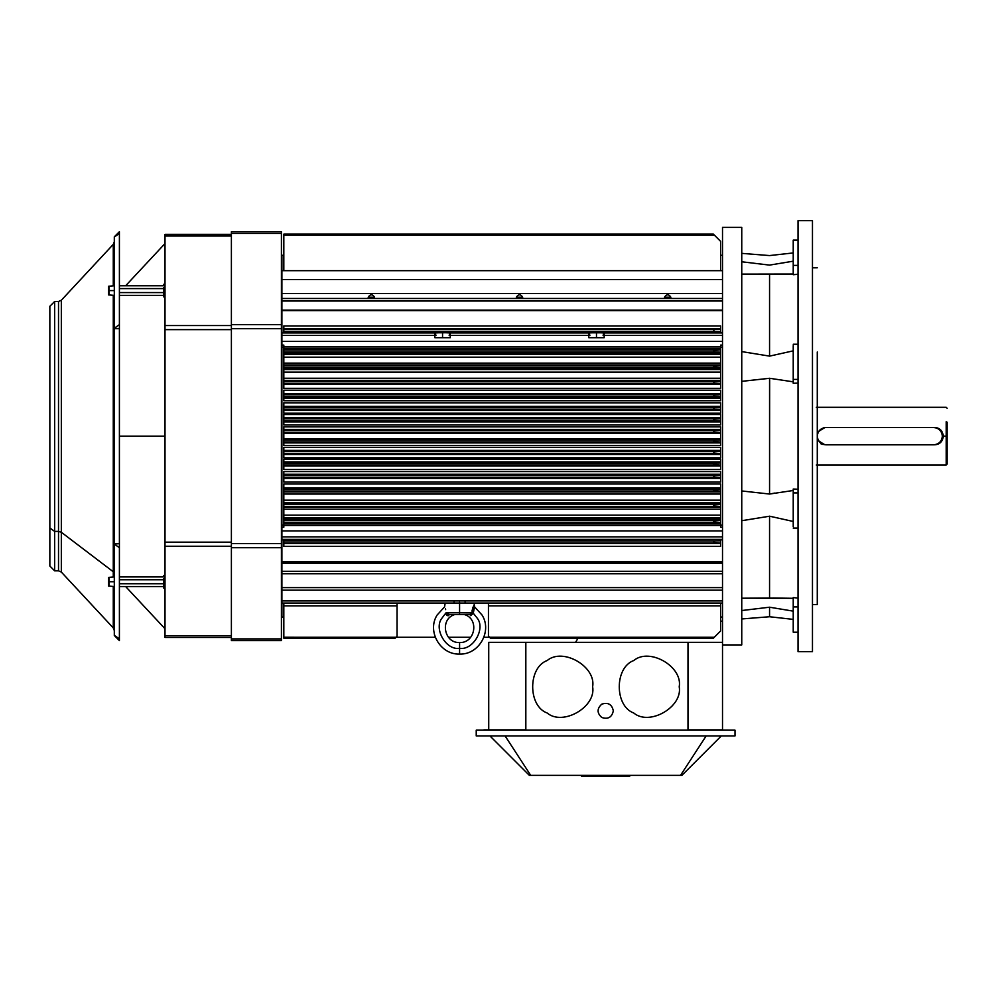 <?xml version="1.0" encoding="UTF-8"?>
<svg xmlns="http://www.w3.org/2000/svg" width="997" height="997" viewBox="0 0 997 997"><rect width="100%" height="100%" fill="white"/><g stroke="black" fill="none" stroke-linecap="round" stroke-linejoin="round"><path stroke-width="1.5" d="M722.513 279.534L281.889 279.534L281.889 293.567L722.513 293.567L281.889 293.567L281.889 301.007L722.513 301.007L281.889 301.007L281.889 298.477L722.513 298.477L281.889 298.477L281.889 279.534L722.513 279.534L281.889 279.534L281.889 270.685L722.513 270.685L281.889 270.685L722.513 270.685L281.889 270.685L281.889 279.534L281.889 270.685L722.513 270.685L281.889 270.685L281.889 255.294L283.821 255.294M664.476 297.206L670.869 297.206C668.775 294.028 666.644 294.028 664.476 297.206L670.869 297.206C668.775 294.028 666.644 294.028 664.476 297.206L670.869 297.206C668.775 294.028 666.644 294.028 664.476 297.206L670.869 297.206M516.321 297.206L522.715 297.206C520.621 294.028 518.49 294.028 516.321 297.206L522.715 297.206C520.621 294.028 518.49 294.028 516.321 297.206L522.715 297.206C520.621 294.028 518.49 294.028 516.321 297.206L522.715 297.206M368.167 297.206L374.56 297.206C372.467 294.028 370.336 294.028 368.167 297.206L374.56 297.206C372.467 294.028 370.336 294.028 368.167 297.206L374.56 297.206C372.467 294.028 370.336 294.028 368.167 297.206L374.56 297.206M722.513 571.306L281.889 571.306L281.889 563.143L281.889 571.306L722.513 571.306L281.889 571.306L281.889 573.724L722.513 573.724L281.889 573.724L281.889 587.619L722.513 587.619L281.889 587.619L281.889 590.162L722.513 590.162L281.889 590.162L281.889 603.073L722.513 603.073L281.889 603.073L281.889 617.018L283.821 617.018M722.513 301.007L281.889 301.007L281.889 310.615L722.513 310.129L281.889 310.129L281.889 332.487L283.821 332.487L281.889 332.487L281.889 345.099L283.821 345.099L283.821 346.844L720.594 346.844L720.594 345.099L722.513 345.099M281.889 563.143L281.889 539.826L283.821 539.826L283.821 546.381L283.821 543.49L720.594 543.49L283.821 543.49L714.313 542.941L283.821 542.941L283.821 541.022L714.301 541.022L713.516 542.493L714.313 542.941L720.594 543.053L720.594 546.381L283.821 546.381L720.594 546.381L720.594 540.798L720.594 543.053L713.516 542.493L714.301 541.022L720.594 540.798L720.594 539.826L722.513 539.826L720.594 539.826L720.594 540.798L714.301 541.022L283.821 541.022L283.821 539.826L281.889 539.826L281.889 561.71L722.513 561.71L722.513 563.143L722.513 561.71L281.889 561.71L722.513 561.71L722.513 563.143L281.889 563.143L281.889 561.71L281.889 563.143L722.513 563.143L281.889 563.143L281.889 600.904L722.513 600.904L281.889 600.904L281.889 603.073L722.513 603.073L722.513 331.777L722.513 642.33L722.513 600.904L281.889 600.904L281.889 603.073M281.889 536.86L281.889 530.915L722.513 530.915L281.889 530.915L281.889 527.214L283.821 527.214L283.821 525.469L720.594 525.469L720.594 527.214L722.513 527.214L720.594 527.214L720.594 522.453L713.516 521.805L714.301 520.334L720.594 520.147L720.594 522.453L720.594 506.501L713.516 505.915L714.313 504.457L720.594 504.357L720.594 506.501L720.594 491.097L713.516 490.524L714.313 489.066L720.594 488.966L720.594 491.097L720.594 483.994L720.594 487.882L283.821 487.882L283.821 483.994L720.594 483.994L720.594 488.966L714.313 489.066L713.516 490.524L714.313 490.998L283.821 490.998L283.821 489.066L714.313 489.066L283.821 488.605L720.594 488.605L283.821 488.605L283.821 487.882L720.594 487.882L720.594 491.471L283.821 491.471L720.594 491.097L720.594 491.957L283.821 491.957L720.594 491.471L720.594 494.063L283.821 494.063L283.821 491.957L720.594 491.957L720.594 500.17L283.821 500.17L283.821 494.063L720.594 494.063L720.594 502.8L283.821 502.8L283.821 500.17L720.594 500.17L720.594 504.357L714.313 504.457L713.516 505.915L714.313 506.389L283.821 506.389L283.821 504.457L714.313 504.457L283.821 503.921L720.594 503.921L283.821 503.921L283.821 502.8L720.594 502.8L720.594 506.962L283.821 506.962L720.594 506.501L720.594 507.361L283.821 507.361L720.594 506.962L720.594 509.18L283.821 509.18L283.821 507.361L720.594 507.361L720.594 515.15L283.821 515.15L283.821 509.18L720.594 509.18L720.594 517.954L283.821 517.954L283.821 515.15L720.594 515.15L720.594 520.147L714.301 520.334L713.516 521.805L714.301 522.266L283.821 522.266L283.821 520.334L714.301 520.334L283.821 520.334L283.821 519.175L720.594 519.175L283.821 519.175L283.821 517.954L720.594 517.954L720.594 523.525L283.821 523.525L283.821 522.266L714.301 522.266L720.594 522.453L720.594 523.886L283.821 523.886L720.594 523.525L720.594 525.469L283.821 525.469L283.821 523.886L720.594 523.886L720.594 525.469L283.821 525.469L283.821 527.214L281.889 527.214L281.889 525.182L283.821 525.182L281.889 525.182L281.889 539.826L281.889 536.86L722.513 536.86L281.889 536.86L281.889 539.365L722.513 539.365L281.889 539.826L281.889 530.915L281.889 536.86L722.513 536.86M722.513 347.13L720.594 347.13M720.594 525.182L722.513 525.182M741.756 227.391L722.513 227.391L722.513 310.615L281.889 310.615L281.889 335.453L435.951 335.453L281.889 335.453L281.889 341.398L722.513 341.398L281.889 341.398L281.889 345.099L283.821 345.099L283.821 351.978L714.301 351.978L713.516 350.508L714.301 350.059L720.594 349.86L720.594 352.165L714.301 351.978L713.516 350.508L714.301 350.059L283.821 350.059L714.301 350.059L720.594 349.86L720.594 345.099L720.594 346.844L283.821 346.844L283.821 348.427L720.594 348.427L283.821 348.427L720.594 348.788L283.821 348.788L283.821 353.137L720.594 353.137L720.594 346.844L283.821 346.844L283.821 367.856L714.313 367.856L713.516 366.398L714.313 365.924L720.594 365.824L720.594 367.955L714.313 367.856L713.516 366.398L714.313 365.924L283.821 365.924L720.594 365.824L720.594 352.165L283.821 351.978L283.821 354.359L720.594 354.359L283.821 354.359L283.821 357.163L720.594 357.163L283.821 357.163L283.821 363.132L720.594 363.132L283.821 363.132L283.821 364.952L720.594 364.952L283.821 364.952L720.594 365.351L283.821 365.351L283.821 368.392L720.594 368.392L720.594 353.137L283.821 353.137L283.821 383.247L714.313 383.247L713.516 381.789L714.313 381.315L720.594 381.215L720.594 383.359L714.313 383.247L713.516 381.789L714.313 381.315L283.821 381.315L720.594 381.215L720.594 367.955L283.821 367.856L283.821 369.513L720.594 369.513L283.821 369.513L283.821 372.143L720.594 372.143L283.821 372.143L283.821 378.249L720.594 378.249L283.821 378.249L283.821 380.368L720.594 380.368L283.821 380.368L720.594 380.842L283.821 380.842L283.821 383.708L720.594 383.708L720.594 368.392L283.821 368.392L283.821 388.319L720.594 388.319L283.821 388.319L283.821 384.443L720.594 384.443L720.594 383.359L714.313 383.247L283.821 383.247L283.821 388.319L720.594 388.319L720.594 384.443L283.821 384.443L720.594 384.443L720.594 383.708L283.821 383.708L283.821 384.443M283.821 347.13L281.889 347.13L283.821 347.13L281.889 347.13L281.889 345.099L281.889 530.915L281.889 527.214L283.821 527.214L283.821 525.469M283.821 471.569L720.594 471.569L720.594 474.273L720.594 471.569L720.594 474.273L283.821 474.273L283.821 471.569L720.594 471.569L283.821 471.569L283.821 474.273L720.594 474.273L720.594 477.638L713.516 477.065L714.313 475.606L720.594 475.195L283.821 475.195L720.594 475.195L714.313 475.606L713.516 477.065L714.313 477.526L283.821 477.526L283.821 475.606L714.313 475.606L283.821 475.606L283.821 474.273L283.821 477.526L720.594 477.638L720.594 475.494L720.594 477.949L283.821 477.949L720.594 477.949L283.821 478.485L720.594 478.485L720.594 482.099L283.821 482.099L283.821 471.569M283.821 459.094L720.594 459.094L720.594 461.885L720.594 459.094L720.594 461.885L283.821 461.885L283.821 459.094L720.594 459.094L283.821 459.094L283.821 461.885L720.594 461.885L720.594 465.125L713.516 464.552L714.313 463.094L720.594 462.733L283.821 462.733L720.594 462.733L714.313 463.094L713.516 464.552L714.313 465.013L283.821 465.013L283.821 463.094L714.313 463.094L283.821 463.094L283.821 461.885L283.821 465.013L720.594 465.125L720.594 462.982L720.594 465.387L283.821 465.387L720.594 465.387L283.821 465.985L720.594 465.985L720.594 469.487L283.821 469.487L283.821 459.094M283.821 447.329L720.594 447.329L720.594 450.407L720.594 447.329L720.594 450.407L283.821 450.407L283.821 447.329L720.594 447.329L283.821 447.329L283.821 450.407L720.594 450.407L720.594 453.585L713.516 453.012L714.313 451.554L720.594 451.205L283.821 451.205L720.594 451.205L714.313 451.554L713.516 453.012L714.313 453.473L283.821 453.473L283.821 451.554L714.313 451.554L283.821 451.554L283.821 450.407L283.821 453.473L720.594 453.585L720.594 451.442L720.594 453.822L283.821 453.822L720.594 453.822L720.594 454.458L720.594 453.822L720.594 454.458L283.821 454.458L283.821 453.822L283.821 454.458L720.594 454.458L720.594 457.797L283.821 457.797L283.821 447.329M283.821 429.408L283.821 426.866L720.594 426.866L283.821 426.866L283.821 432.312L714.313 432.312L713.516 430.854L714.313 430.38L720.594 430.28L720.594 432.424L714.313 432.312L713.516 430.854L714.313 430.38L283.821 430.38L714.313 430.38L720.594 430.28L720.594 426.866L283.821 426.866L283.821 429.408L720.594 429.408L283.821 429.408L283.821 430.056L720.594 430.056L283.821 430.056L283.821 432.636L720.594 432.636L720.594 426.866L720.594 429.408L283.821 429.408L283.821 433.321L720.594 433.321L720.594 432.424L714.313 432.312L283.821 432.312L283.821 433.321L720.594 433.321L720.594 436.163L720.594 432.636L283.821 432.636L283.821 436.163L283.821 433.321L720.594 433.321L720.594 439.004L720.594 436.163L720.594 439.004L283.821 439.004L283.821 436.163L283.821 439.004L720.594 439.004L720.594 442.045L713.516 441.459L714.313 440.001L720.594 439.677L283.821 439.677L720.594 439.677L714.313 440.001L713.516 441.459L714.313 441.933L283.821 441.933L283.821 440.001L714.313 440.001L283.821 440.001L283.821 439.004L283.821 441.933L720.594 442.045L720.594 439.901L720.594 442.257L283.821 442.257L720.594 442.257L720.594 442.905L720.594 442.257L720.594 442.905L283.821 442.905L283.821 442.257L283.821 442.905L720.594 442.905L720.594 445.447L283.821 445.447L283.821 433.321M720.594 421.905L720.594 424.984L283.821 424.984L720.594 424.984L720.594 420.871L714.313 420.759L713.516 419.301L720.594 418.728L720.594 420.871L720.594 414.515L283.821 414.515L720.594 414.515L720.594 417.855L283.821 417.855L283.821 420.759L714.313 420.759L713.516 419.301L714.313 418.84L283.821 418.84L720.594 418.728L283.821 418.491L720.594 418.491L720.594 414.515L283.821 414.515L283.821 417.855L720.594 417.855L283.821 417.855L283.821 421.108L720.594 421.108L283.821 420.759L283.821 424.984L283.821 421.905L720.594 421.905L283.821 421.905L283.821 424.984L720.594 424.984L720.594 421.108L283.821 421.108L283.821 421.905L720.594 421.905L720.594 420.871L714.313 420.759L713.516 419.301L720.594 418.728L720.594 420.871M720.594 410.44L720.594 413.219L283.821 413.219L720.594 413.219L720.594 409.331L714.313 409.219L713.516 407.761L720.594 407.187L720.594 409.331L720.594 402.825L283.821 402.825L720.594 402.825L720.594 406.327L283.821 406.327L283.821 409.219L714.313 409.219L713.516 407.761L714.313 407.299L283.821 407.299L720.594 407.187L283.821 406.926L720.594 406.926L720.594 402.825L283.821 402.825L283.821 406.327L720.594 406.327L283.821 406.327L283.821 409.58L720.594 409.58L283.821 409.219L283.821 413.219L283.821 410.44L720.594 410.44L283.821 410.44L283.821 413.219L720.594 413.219L720.594 409.58L283.821 409.58L283.821 410.44L720.594 410.44L720.594 409.331L714.313 409.219L713.516 407.761L720.594 407.187L720.594 409.331M720.594 398.04L720.594 400.744L283.821 400.744L720.594 400.744L720.594 396.818L714.313 396.719L713.516 395.261L720.594 394.675L720.594 396.818L720.594 390.213L283.821 390.213L720.594 390.213L720.594 393.84L283.821 393.84L283.821 396.719L714.313 396.719L713.516 395.261L714.313 394.787L283.821 394.787L720.594 394.675L283.821 394.376L720.594 394.376L720.594 390.213L283.821 390.213L283.821 393.84L720.594 393.84L283.821 393.84L283.821 397.118L720.594 397.118L283.821 396.719L283.821 400.744L283.821 398.04L720.594 398.04L283.821 398.04L283.821 400.744L720.594 400.744L720.594 397.118L283.821 397.118L283.821 398.04L720.594 398.04L720.594 396.818L714.313 396.719L713.516 395.261L720.594 394.675L720.594 396.818M722.513 332.487L720.594 332.487L722.513 332.487L720.594 332.487L720.594 328.823L283.821 328.823L283.821 325.932L720.594 325.932L283.821 325.932L283.821 331.291L714.301 331.291L713.516 329.82L714.313 329.371L720.594 329.259L720.594 331.515L714.301 331.291L713.516 329.82L714.313 329.371L283.821 329.371L714.313 329.371L720.594 329.259L720.594 325.932L283.821 325.932L283.821 328.823L720.594 328.823L283.821 328.823L283.821 332.487L281.889 332.487L722.513 332.948L603.87 332.948L603.098 335.453L722.513 335.453M283.821 603.073L283.821 638.055L283.821 637.245L435.278 637.257L396.096 637.257L397.055 636.298L397.055 603.073L397.055 605.852L283.821 605.852L283.821 638.055L283.821 637.257L396.096 637.257L395.298 638.055L396.096 637.257L283.821 637.257L283.821 605.852L397.055 605.852L397.055 603.073M448.438 637.257L470.734 637.257M483.894 637.257L714.301 637.257L720.594 630.976L720.594 603.073L720.594 605.852L488.443 605.852L720.594 605.852L720.594 603.073M713.516 638.055L720.594 630.976L720.594 605.852L720.594 630.976L713.516 638.055L714.301 637.257L489.552 637.257L490.337 638.055L489.527 637.245L490.337 638.055L489.552 637.257L714.301 637.257L713.516 638.055M283.821 270.685L283.821 234.27L283.821 270.685L283.821 235.055L714.301 235.055L720.594 241.349L713.516 234.27L714.301 235.055L713.516 234.27L714.301 235.055L283.821 235.055L283.821 234.27L283.821 235.055L714.301 235.055L720.594 241.349L720.594 270.685M720.594 482.099L720.594 478.485L720.594 482.099L283.821 482.099L720.594 482.099M720.594 469.487L720.594 465.985L720.594 469.487L283.821 469.487L720.594 469.487M720.594 457.797L720.594 454.458L720.594 457.797L283.821 457.797L720.594 457.797M720.594 445.447L720.594 442.905L720.594 445.447L283.821 445.447L720.594 445.447M283.821 483.994L720.594 483.994L283.821 483.994L283.821 523.886L283.821 483.994M720.594 384.443L720.594 388.319L720.594 383.359L714.313 383.247L713.516 381.789L720.594 381.215L720.594 383.359M720.594 328.823L720.594 325.932L720.594 331.515L283.821 331.291L283.821 329.371L720.594 329.259M283.821 417.855L283.821 421.905M283.821 406.327L283.821 410.44M283.821 393.84L283.821 398.04M488.443 603.073L488.443 636.161L489.552 637.257M488.443 605.852L488.443 636.161L488.443 605.852L720.594 605.852M435.278 637.257L396.096 637.257L395.298 638.055L397.055 636.298L397.055 605.852L283.821 605.852M493.39 235.068L494.512 235.068M509.903 235.068L511.025 235.068L509.903 235.068M722.513 298.477L281.889 298.477L281.889 332.487M722.513 341.398L281.889 341.398L281.889 525.182L283.821 525.182M281.889 278.724C281.889 247.879 281.889 247.879 281.889 278.724C281.889 247.879 281.889 247.879 281.889 278.724M604.182 332.873L604.182 337.709L588.791 337.709L588.791 332.873M589.875 335.453L449.161 335.453L589.875 335.453L589.102 332.948L449.934 332.948L449.161 335.453L589.875 335.453L589.102 332.948L596.48 332.599L281.889 332.948L281.889 341.398M450.258 332.873L450.258 337.709L434.866 337.709L434.866 332.873M720.594 331.515L720.594 332.487L720.594 331.515L714.301 331.291L713.516 329.82L714.313 329.371M281.889 335.453L435.951 335.453L435.178 332.948L281.889 332.948M589.451 337.709L596.48 337.709L596.48 332.599L596.48 337.709L603.521 337.709M722.513 332.948L596.48 332.599L603.87 332.948L603.098 335.453M435.515 337.709L442.556 337.709L442.556 332.599L442.556 337.709L449.597 337.709M722.513 310.129L281.889 310.129L722.513 310.129L722.513 331.777L722.513 227.391L722.513 600.904M798.036 651.652L798.036 220.661L798.036 651.652L812.468 651.652L812.468 220.661L812.468 651.652L798.036 651.652L798.036 220.661L798.036 328.412L798.036 274.225L793.226 274.723L798.036 274.225L793.226 274.723L798.036 274.225L793.226 274.723L793.226 265.389L793.226 274.723L798.036 274.225M793.226 623.063L793.226 597.589L798.036 598.088L793.226 597.589L793.226 606.924L798.036 606.924L793.226 606.924L793.226 632.198L798.036 632.198M798.036 265.389L793.226 265.389L798.036 265.389L793.226 265.389L793.226 241.511L793.226 274.723M798.036 240.115L793.226 240.115L793.226 265.389M798.036 379.408L793.226 379.408L793.226 383.284L798.036 383.072L793.226 383.284L793.226 379.408L798.036 379.408L793.226 379.408L793.226 355.53L793.226 383.284L798.036 383.072M793.226 345.635L793.226 379.408M769.559 616.744L741.756 618.95L769.559 616.744L769.559 607.21L741.756 610.538L769.559 607.21L793.226 611.136L769.559 607.21L769.559 616.744L793.226 619.374L769.559 616.744L769.559 607.21L793.226 611.136L769.559 607.21L793.226 611.136L769.559 607.21L741.893 610.525M793.226 521.468L769.559 516.184L769.559 598.038L741.756 598.212L769.559 598.038L769.559 516.184L793.226 521.468L769.559 516.184L769.559 598.038L793.226 598.3L773.311 598.026M763.864 274.287L793.226 274.013L769.559 274.275L769.559 356.128L793.226 350.857L769.559 356.128L769.559 274.275L741.756 274.1L769.559 274.275L769.559 356.128L793.226 350.857M793.226 381.826L769.559 378.274L793.226 381.826L769.559 378.274L769.559 494.038L793.226 490.487L769.559 494.038L769.647 378.299L741.756 381.353L769.559 378.274L769.559 494.038L793.226 490.487M798.036 492.904L793.226 492.904L798.036 492.904L793.226 492.904L793.226 526.678L793.226 489.029L798.036 489.24L793.226 489.029L793.226 492.904L793.226 489.029L798.036 489.24M741.756 261.775L769.559 265.102C769.559 252.453 769.559 252.453 769.559 265.102L793.226 261.189L769.559 265.102C769.559 252.453 769.559 252.453 769.559 265.102C769.559 252.453 769.559 252.453 769.559 265.102L793.226 261.189M769.597 356.116L741.756 351.605M774.981 493.054L769.559 494.038L774.981 493.054L769.559 494.038L741.756 490.96M741.756 520.708L769.647 516.209M817.278 604.518L812.468 604.518L817.278 604.518L817.278 351.978M722.513 644.922L741.756 644.922L741.756 227.391L741.756 644.922L722.513 644.922M946.19 421.731C946.19 403.311 946.19 403.311 946.19 421.731L946.19 436.163L947.15 436.163L947.15 422.205C947.15 404.408 947.15 404.408 947.15 422.205C947.15 404.408 947.15 404.408 947.15 422.205L947.15 436.163L946.19 436.163L946.19 465.013L947.15 464.054L946.19 465.013L816.306 465.013L946.19 465.013L946.19 421.731C946.19 403.311 946.19 403.311 946.19 421.731L946.19 436.163L943.299 436.163L947.15 436.163L947.15 464.054M943.174 437.671L943.299 436.163C942.589 430.654 939.71 427.763 934.638 427.501C939.71 427.763 942.589 430.654 943.299 436.163L943.112 436.163C942.576 431.053 939.747 428.224 934.638 427.688C939.747 428.224 942.576 431.053 943.112 436.163L942.339 436.163L943.112 436.163C942.576 441.26 939.747 444.089 934.638 444.625C939.747 444.089 942.576 441.26 943.112 436.163L943.299 436.163C942.663 441.596 939.772 444.488 934.638 444.812C939.772 444.488 942.663 441.596 943.299 436.163L943.187 434.717M817.278 432.636L823.734 427.775M823.734 444.537L817.278 439.689M817.278 432.187L824.968 427.501M824.968 444.812L817.278 440.126M820.606 443.64L822.338 444.4M825.927 444.812L933.678 444.812C938.9 444.263 941.791 441.384 942.339 436.163C941.791 430.941 938.9 428.049 933.678 427.501L825.927 427.501C820.705 428.049 817.827 430.941 817.278 436.163C817.827 441.384 820.705 444.263 825.927 444.812C820.705 444.263 817.827 441.384 817.278 436.163C817.827 430.941 820.705 428.049 825.927 427.501L933.678 427.501C938.9 428.049 941.791 430.941 942.339 436.163C941.791 441.384 938.9 444.263 933.678 444.812L825.927 444.812L933.678 444.812C938.9 444.263 941.791 441.384 942.339 436.163C941.791 430.941 938.9 428.049 933.678 427.501L825.927 427.501C820.705 428.049 817.827 430.941 817.278 436.163C817.827 441.384 820.705 444.263 825.927 444.812M231.391 640.597L231.391 231.728L231.391 640.597L281.416 640.597L281.416 638.903L231.391 638.903L281.416 638.903L281.416 547.702L231.391 547.702L281.416 547.702L281.416 543.614L231.391 543.614L281.416 543.614L281.416 328.698L231.391 328.698L281.416 328.698L281.416 324.623L231.391 324.623L281.416 324.623L281.416 233.41L231.391 233.41L281.416 233.41L281.416 231.728L231.391 231.728L281.416 231.728L281.416 640.597L231.391 640.597L281.416 640.597L281.416 638.903L231.391 638.903L231.391 640.597M231.391 635.75L165.004 635.75L165.004 637.444L231.391 637.444L165.004 637.444L165.004 635.75L231.391 635.75L165.004 635.75L165.004 546.244L165.004 637.444L231.391 637.444M231.391 546.244L165.004 546.244L231.391 546.244L165.004 546.244L165.004 542.156L165.004 635.75M231.391 542.156L165.004 542.156L231.391 542.156L165.004 542.156L165.004 329.633L165.004 546.244M231.391 329.633L165.004 329.633L231.391 329.633L165.004 329.633L165.004 325.558L165.004 542.156M231.391 325.558L165.004 325.558L231.391 325.558L165.004 325.558L165.004 236.04L165.004 329.633M231.391 236.04L165.004 236.04L231.391 236.04L165.004 236.04L165.004 234.345L165.004 325.558M231.391 234.345L165.004 234.345L231.391 234.345L165.004 234.345L165.004 236.04M165.004 436.163L119.403 436.163L165.004 436.163M722.513 603.073L722.513 729.866L722.513 642.33L488.729 642.33L488.729 729.866L488.729 642.33L525.83 642.33L525.83 729.866L488.729 729.866L488.729 642.33L525.83 642.33L525.83 729.866L525.83 642.33L687.992 642.33L687.992 729.866L732.134 730.165L687.992 729.866L687.992 642.33L525.83 642.33M722.513 642.33L722.513 729.866L687.992 729.866L687.992 642.33L722.513 642.33L687.992 642.33M479.121 730.165L483.919 730.165M720.594 621.156L722.513 621.156M575.605 642.33L577.998 638.192M679.219 686.771C682.858 706.998 649.458 726.277 633.768 713.017C614.426 706.05 614.426 667.492 633.768 660.525C649.458 647.265 682.858 666.544 679.219 686.771C682.858 706.998 649.458 726.277 633.768 713.017C614.426 706.05 614.426 667.492 633.768 660.525C649.458 647.265 682.858 666.544 679.219 686.771C682.858 706.998 649.458 726.277 633.768 713.017C614.426 706.05 614.426 667.492 633.768 660.525C649.458 647.265 682.858 666.544 679.219 686.771M613.317 710.824C611.921 717.292 608.083 719.522 601.777 717.491C596.867 713.042 596.867 708.605 601.777 704.156C608.083 702.125 611.921 704.343 613.317 710.824C611.921 717.292 608.083 719.522 601.777 717.491C596.867 713.042 596.867 708.605 601.777 704.156C608.083 702.125 611.921 704.343 613.317 710.824C611.921 717.292 608.083 719.522 601.777 717.491C596.867 713.042 596.867 708.605 601.777 704.156C608.083 702.125 611.921 704.343 613.317 710.824M592.642 686.771C596.281 706.998 562.881 726.277 547.179 713.017C527.849 706.05 527.849 667.492 547.179 660.525C562.881 647.265 596.281 666.544 592.642 686.771C596.281 706.998 562.881 726.277 547.179 713.017C527.849 706.05 527.849 667.492 547.179 660.525C562.881 647.265 596.281 666.544 592.642 686.771C596.281 706.998 562.881 726.277 547.179 713.017C527.849 706.05 527.849 667.492 547.179 660.525C562.881 647.265 596.281 666.544 592.642 686.771M606.101 775.379L606.101 776.339L606.101 775.379L606.101 776.339L629.68 776.339L629.68 775.379L629.68 776.339L606.101 776.339L629.68 776.339L629.68 775.379M581.575 775.379L581.575 776.339L581.575 775.379L581.575 776.339L605.142 776.339L605.142 775.379L605.142 776.339L581.575 776.339L605.142 776.339L605.142 775.379M735.013 735.936L476.23 735.936L476.23 730.165L476.23 735.936L735.013 735.936L735.013 730.165L476.23 730.165L735.013 730.165L735.013 735.936L735.013 730.165L476.23 730.165L476.23 735.936L735.013 735.936M706.163 735.936L680.515 775.379L681.861 775.379L721.305 735.936L681.861 775.379L680.515 775.379L706.163 735.936L680.515 775.379L530.728 775.379L681.861 775.379L721.305 735.936M505.093 735.936L530.728 775.379L505.093 735.936L530.728 775.379L529.382 775.379L680.515 775.379M489.938 735.936L529.382 775.379L489.938 735.936L529.382 775.379L530.728 775.379M471.768 612.968L469.911 614.613L470.696 615.66L469.911 614.613L471.768 612.968L473.276 613.217L471.793 612.794L473.263 612.931L459.58 612.794L459.58 614.613L469.911 614.613C463.206 614.613 463.206 614.613 469.911 614.613L459.58 614.613L459.58 612.794L447.379 612.794C445.011 603.148 445.011 603.148 447.379 612.794L459.58 612.794L459.58 603.073L459.58 612.794L471.793 612.794L473.737 605.678L471.793 612.794L473.263 612.931L474.485 607.111L473.276 613.217L477.077 617.978C485.925 628.446 473.064 650.717 459.58 648.287L459.58 653.284L459.58 648.287C473.064 650.717 485.925 628.446 477.077 617.978L473.276 613.217L470.696 615.66C464.041 614.563 464.041 614.563 470.696 615.66L473.276 613.217L470.696 615.66C464.041 614.563 464.041 614.563 470.696 615.66L469.911 614.613L471.768 612.968L473.276 613.217M472.067 610.575L473.737 605.678L471.793 612.794L459.58 612.794L459.58 614.613L449.261 614.613L448.476 615.66C455.131 614.563 455.131 614.563 448.476 615.66L449.261 614.613L447.404 612.968L445.896 613.217L447.404 612.968L449.261 614.613L459.58 614.613L449.261 614.613L448.476 615.66C455.131 614.563 455.131 614.563 448.476 615.66L445.896 613.217L448.613 615.635M473.749 608.818L473.338 610.687M453.934 614.775L454.034 614.763C439.652 619.798 444.375 643.401 459.58 642.517C474.796 643.401 479.52 619.798 465.138 614.763L464.39 614.613M453.199 614.875L452.526 614.975M448.338 615.685L447.441 615.623M446.668 615.161L446.207 614.513M446.108 614.289L445.933 613.629M445.647 609.628L445.435 608.868M445.908 612.931C444.525 605.005 444.525 605.005 445.908 612.931L442.095 617.978C433.246 628.446 446.108 650.717 459.58 648.287L459.58 643.289L459.58 648.287C446.108 650.717 433.246 628.446 442.095 617.978L445.908 612.931C444.525 605.005 444.525 605.005 445.908 612.931L445.908 612.931C444.525 605.005 444.525 605.005 445.908 612.931L447.379 612.794L445.896 613.217L448.476 615.66C455.131 614.563 455.131 614.563 448.476 615.66M445.161 603.073L444.587 606.936M459.58 602.113L459.58 603.073M165.004 587.993L163.558 587.993L165.004 587.993M163.558 578.609C163.558 574.621 163.558 574.621 163.558 578.609L163.558 587.993L163.558 578.609C163.558 574.621 163.558 574.621 163.558 578.609L163.558 587.993M109.022 286.413L109.022 294.751L109.022 290.576L114.306 290.576L108.536 290.576L108.536 286.824L108.536 294.327L109.022 286.413L109.022 294.751M119.403 233.41L119.403 324.623L114.306 328.225L119.403 328.698L119.403 543.614L119.403 328.698L114.306 328.698L114.306 236.825L119.403 231.728L119.403 233.41L114.306 237.024L114.306 328.225L119.403 324.623L119.403 328.698L119.403 324.623L114.306 328.225L114.306 236.825L119.403 231.728L114.306 236.825L119.403 233.41L119.403 324.623L119.403 231.728L119.403 233.41L114.306 237.024L114.306 241.76L113.272 244.377L113.272 285.765L113.272 244.377L61.328 300.247L58.511 301.468L54.661 301.468L49.85 306.278L49.85 566.034L54.661 570.845L54.661 531.401L49.85 527.999L54.661 531.401L54.661 301.468L54.661 570.845L58.511 570.845L58.511 531.401L54.661 531.401L58.511 531.401L58.511 301.468L58.511 570.845L61.328 572.066L61.328 532.261L58.511 531.401L61.328 532.261L61.328 300.247L61.328 572.066L113.272 627.936L113.272 586.548L113.272 627.936L114.306 630.565M113.272 571.767L61.328 532.261L113.272 571.767L113.272 295.386L113.272 576.927L113.272 571.767L114.306 573.624L113.272 571.767L113.272 295.386M119.403 324.623L119.403 640.597L114.306 635.488L119.403 640.597L119.403 638.903L114.306 635.488L119.403 638.903L119.403 547.702L119.403 640.597L114.306 635.488L114.306 544.088L114.306 635.301L114.306 544.088L119.403 547.702L114.306 544.088L119.403 543.614L119.403 547.702L119.403 543.614L114.306 543.614L114.306 328.698L114.306 573.624L114.306 328.225M114.306 248.378L114.306 285.765L114.306 248.378M114.306 295.386L114.306 328.698L114.306 295.386L108.536 294.913M119.403 285.765L163.558 285.765M163.558 295.386L119.403 295.386M163.558 292.57L119.403 292.57M163.558 288.582L119.403 288.582M119.403 576.927L163.558 576.927M163.558 586.548L119.403 586.548M163.558 583.731L119.403 583.731M163.558 579.743L119.403 579.743M165.004 296.832L163.558 296.832L165.004 296.832M163.558 287.448C163.558 283.46 163.558 283.46 163.558 287.448L163.558 296.832L163.558 287.448C163.558 283.46 163.558 283.46 163.558 287.448L163.558 296.832M109.022 577.575L109.022 585.9L109.022 581.737L114.306 581.737L108.536 581.737L108.536 577.986L108.536 585.488L109.022 577.575L109.022 585.9M281.889 298.477L281.889 279.534M722.513 293.567L281.889 293.567M722.513 310.615L281.889 310.615M722.513 573.724L281.889 573.724L281.889 600.904M281.889 590.162L722.513 590.162M281.889 587.619L722.513 587.619M722.513 530.915L281.889 530.915M722.513 539.365L281.889 539.365M281.889 301.007L281.889 310.129M720.594 525.469L720.594 527.214L722.513 527.214M722.513 539.826L720.594 539.826L720.594 540.798L714.301 541.022L283.821 541.022L283.821 539.826L281.889 539.826L281.889 561.71M281.889 345.099L283.821 345.099L283.821 346.844M281.889 527.214L281.889 347.13M720.594 540.798L720.594 546.381L283.821 546.381L283.821 541.022M714.301 541.022L713.516 542.493L714.313 542.941L720.594 543.053M720.594 520.147L714.301 520.334L713.516 521.805L720.594 522.453M720.594 504.357L714.313 504.457L713.516 505.915L720.594 506.501M720.594 488.966L714.313 489.066L713.516 490.524L720.594 491.097M720.594 475.494L714.313 475.606L713.516 477.065L720.594 477.638M720.594 462.982L714.313 463.094L713.516 464.552L720.594 465.125M720.594 451.442L714.313 451.554L713.516 453.012L720.594 453.585M720.594 439.901L714.313 440.001L713.516 441.459L720.594 442.045M720.594 430.28L720.594 432.424L714.313 432.312L713.516 430.854L720.594 430.28L720.594 429.408M720.594 365.824L720.594 367.955L714.313 367.856L713.516 366.398L720.594 365.824L720.594 352.165L714.301 351.978L713.516 350.508L720.594 349.86L720.594 352.165M720.594 433.321L720.594 432.424M720.594 418.728L720.594 417.855M720.594 407.187L720.594 406.327M720.594 394.675L720.594 393.84M720.594 381.215L720.594 367.955M720.594 349.86L720.594 346.844M714.313 440.001L283.821 440.001M714.313 441.933L283.821 441.933M714.313 451.554L283.821 451.554M714.313 453.473L283.821 453.473M714.313 463.094L283.821 463.094M714.313 465.013L283.821 465.013M714.313 475.606L283.821 475.606M714.313 477.526L283.821 477.526M714.313 489.066L283.821 489.066M714.313 490.998L283.821 490.998M714.313 504.457L283.821 504.457M714.313 506.389L283.821 506.389M714.301 520.334L283.821 520.334M714.301 522.266L283.821 522.266M714.313 542.941L283.821 542.941M714.313 432.312L283.821 432.312M714.313 430.38L283.821 430.38M714.313 420.759L283.821 420.759M714.313 418.84L283.821 418.84M714.313 409.219L283.821 409.219M714.313 407.299L283.821 407.299M714.313 396.719L283.821 396.719M714.313 394.787L283.821 394.787M714.313 383.247L283.821 383.247M714.313 381.315L283.821 381.315M714.313 367.856L283.821 367.856M714.313 365.924L283.821 365.924M714.301 351.978L283.821 351.978M714.301 350.059L283.821 350.059M714.301 331.291L283.821 331.291M720.594 439.677L283.821 439.677M720.594 442.257L283.821 442.257M720.594 451.205L283.821 451.205M720.594 453.822L283.821 453.822M720.594 462.733L283.821 462.733M720.594 465.387L283.821 465.387M720.594 475.195L283.821 475.195M720.594 477.949L283.821 477.949M720.594 488.605L283.821 488.605M720.594 491.471L283.821 491.471M720.594 503.921L283.821 503.921M720.594 506.962L283.821 506.962M720.594 519.175L283.821 519.175M720.594 523.525L283.821 523.525M720.594 543.49L283.821 543.49M720.594 432.636L283.821 432.636M720.594 430.056L283.821 430.056M720.594 421.108L283.821 421.108M720.594 418.491L283.821 418.491M720.594 409.58L283.821 409.58M720.594 406.926L283.821 406.926M720.594 397.118L283.821 397.118M720.594 394.376L283.821 394.376M720.594 383.708L283.821 383.708M720.594 380.842L283.821 380.842M720.594 368.392L283.821 368.392M720.594 365.351L283.821 365.351M720.594 353.137L283.821 353.137M720.594 348.788L283.821 348.788M720.594 439.004L283.821 439.004M720.594 442.905L283.821 442.905M720.594 450.407L283.821 450.407M720.594 454.458L283.821 454.458M720.594 461.885L283.821 461.885M720.594 465.985L283.821 465.985M720.594 474.273L283.821 474.273M720.594 478.485L283.821 478.485M720.594 487.882L283.821 487.882M720.594 491.957L283.821 491.957M720.594 494.063L283.821 494.063M720.594 500.17L283.821 500.17M720.594 502.8L283.821 502.8M720.594 507.361L283.821 507.361M720.594 509.18L283.821 509.18M720.594 515.15L283.821 515.15M720.594 517.954L283.821 517.954M720.594 523.886L283.821 523.886M720.594 380.368L283.821 380.368M720.594 378.249L283.821 378.249M720.594 372.143L283.821 372.143M720.594 369.513L283.821 369.513M720.594 364.952L283.821 364.952M720.594 363.132L283.821 363.132M720.594 357.163L283.821 357.163M720.594 354.359L283.821 354.359M720.594 348.427L283.821 348.427M396.096 637.257L397.055 636.298L397.055 605.852M435.951 335.453L435.178 332.948L442.556 332.599L449.934 332.948L449.161 335.453M798.036 606.924L793.226 606.924L793.226 630.802M793.226 606.924L793.226 597.589L798.036 598.088M741.756 598.212L793.226 598.3M793.226 274.013L741.756 274.1M741.756 381.353L769.647 378.299M793.226 492.904L793.226 526.678M741.756 331.777L741.756 644.922M812.468 651.652L812.468 328.412M947.15 422.205C947.15 404.408 947.15 404.408 947.15 422.205L947.15 436.163M946.19 465.013L946.19 436.163L943.299 436.163C942.663 441.596 939.772 444.488 934.638 444.812M934.638 427.688C939.747 428.224 942.576 431.053 943.112 436.163L942.339 436.163M934.638 427.501C939.71 427.763 942.589 430.654 943.299 436.163L943.112 436.163C942.576 441.26 939.747 444.089 934.638 444.625M281.416 638.903L281.416 231.728L231.391 231.728L231.391 638.903M281.416 547.702L231.391 547.702M281.416 543.614L231.391 543.614M281.416 328.698L231.391 328.698M281.416 324.623L231.391 324.623M281.416 233.41L231.391 233.41M732.134 730.165L687.992 729.866M525.83 729.866L483.919 729.866M473.126 606.974L472.877 607.622M474.485 607.111L473.263 612.931M447.404 612.968L449.261 614.613M469.911 614.613L459.58 614.613M447.379 612.794L459.58 612.794M108.536 294.327L108.536 286.824M54.661 306.054L54.661 531.401M58.511 306.054L58.511 531.401M61.328 304.87L61.328 532.261M113.272 250.908L113.272 285.765M119.403 638.903L114.306 635.301M119.403 547.702L114.306 544.088M119.403 543.614L114.306 543.614M119.403 328.698L114.306 328.698M108.536 585.488L108.536 577.986M722.513 617.018L720.594 617.018M722.513 255.294L720.594 255.294M283.821 234.133L713.378 234.133M490.474 638.192L713.378 638.192M395.161 638.192L283.821 638.192M798.036 344.252L793.226 344.252M741.756 253.363L769.559 255.568L793.226 252.939M812.468 267.794L817.278 267.794M798.036 528.074L793.226 528.074M812.468 220.661L798.036 220.661M816.306 407.299L946.19 407.299L947.15 408.259M165.004 243.555L125.634 285.765M165.004 628.758L125.634 586.548M473.999 603.073L474.609 606.899L482.037 615.024C492.481 631.226 478.834 654.942 459.58 654.057C440.338 654.942 426.691 631.226 437.135 615.024L444.562 606.899M454.034 614.763L454.769 614.613M465.088 603.073L465.088 601.154M454.084 601.154L454.084 603.073M163.558 575.481L165.004 575.481M108.536 286.251L114.306 285.765M163.558 284.332L165.004 284.332M108.536 586.062L114.306 586.548M108.536 577.4L114.306 576.927"/></g></svg>
